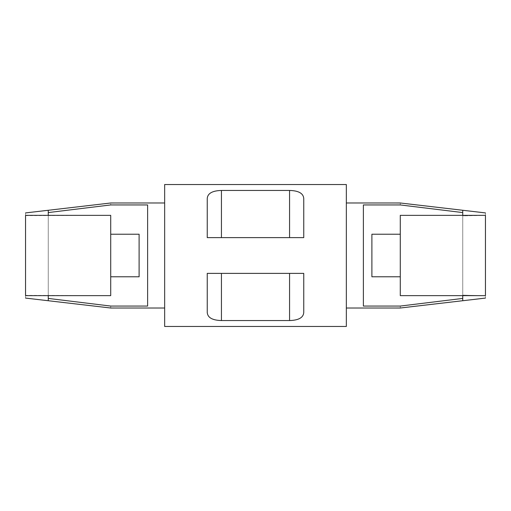 <?xml version="1.0" encoding="UTF-8"?>
<svg xmlns="http://www.w3.org/2000/svg" width="511" height="511" viewBox="0 0 511 511"><rect width="100%" height="100%" fill="white"/><g stroke="black" fill="none" stroke-linecap="round" stroke-linejoin="round"><path stroke-width="0.38" stroke-dasharray="2.56 1.92" d="M25.55 295.645C25.55 298.897 25.55 298.897 25.55 295.645L25.55 215.355C25.55 212.103 25.55 212.103 25.55 215.355M25.55 215.604L110.715 215.355L110.715 295.645L110.715 276.79L110.715 295.645L25.55 295.396M48.264 300.73L48.264 295.645M48.264 215.355L48.264 210.27M48.264 298.424C48.264 301.484 48.264 301.484 48.264 298.424C48.264 301.484 48.264 301.484 48.264 298.424L110.715 306.063C110.715 308.657 110.715 308.657 110.715 306.063L147.622 306.063L147.622 204.937L147.622 306.063L147.622 204.937L110.715 204.937C110.715 202.343 110.715 202.343 110.715 204.937L48.264 212.576C48.264 209.516 48.264 209.516 48.264 212.576C48.264 209.516 48.264 209.516 48.264 212.576L48.264 298.424L48.264 212.576M48.264 215.853L48.264 295.147L48.264 215.853M400.285 234.21L400.285 215.355L400.285 234.21L371.893 234.21L371.893 276.79L371.893 234.21L371.893 276.79L400.285 276.79L400.285 234.21L400.285 276.79M485.45 215.355C485.45 212.103 485.45 212.103 485.45 215.355L462.736 215.853L462.736 295.147L462.736 215.853L480.666 215.355L400.285 215.355L400.285 295.645L485.45 295.645C485.45 298.897 485.45 298.897 485.45 295.645M485.45 215.604L485.45 295.396M480.666 295.645L462.736 295.147L480.666 295.645M462.736 212.576C462.736 209.516 462.736 209.516 462.736 212.576C462.736 209.516 462.736 209.516 462.736 212.576L462.736 298.424C462.736 301.484 462.736 301.484 462.736 298.424C462.736 301.484 462.736 301.484 462.736 298.424L462.736 212.576L400.285 204.937C400.285 202.343 400.285 202.343 400.285 204.937L363.378 204.937L363.378 306.063L400.285 306.063C400.285 308.657 400.285 308.657 400.285 306.063L462.736 298.424M363.378 306.063L363.378 204.937L363.378 306.063M207.236 273.385L303.764 273.385L303.764 312.278C303.521 317.529 298.788 320.288 289.565 320.55L221.435 320.55C212.231 320.301 207.498 317.542 207.236 312.278L207.236 273.385L207.236 312.278L207.236 273.385L303.764 273.385L207.236 273.385M303.764 273.385L303.764 312.278L303.764 273.385M303.764 237.615L207.236 237.615L207.236 198.722C207.479 193.471 212.212 190.712 221.435 190.45L289.565 190.45C298.769 190.699 303.502 193.458 303.764 198.722L303.764 237.615L303.764 198.722L303.764 237.615L207.236 237.615L207.236 198.722L207.236 237.615L303.764 237.615M164.657 184.528L164.657 326.472M346.343 184.528L346.343 326.472M346.343 255.5L346.343 308.018L346.343 255.5M462.736 210.27L462.736 215.355M462.736 295.645L462.736 300.73M110.715 276.79L139.107 276.79L139.107 234.21L139.107 276.79L139.107 234.21L110.715 234.21M289.565 273.385L289.565 320.55M221.435 273.385L221.435 320.55M289.565 237.615L289.565 190.45M221.435 237.615L221.435 190.45"/><path stroke-width="0.77" d="M48.264 295.645L48.264 300.73L110.715 308.012L164.657 308.018M25.55 215.355C25.55 212.103 25.55 212.103 25.55 215.355L110.715 215.355L110.715 295.645L25.55 295.645C25.55 298.897 25.55 298.897 25.55 295.645M25.55 215.604L25.55 295.396M25.55 212.915L48.264 210.27L48.264 215.355M48.264 298.424L110.715 306.063C110.715 308.657 110.715 308.657 110.715 306.063L147.622 306.063L147.622 204.937L110.715 204.937L48.264 212.576M110.715 234.21L139.107 234.21L139.107 276.79L110.715 276.79M110.715 204.937C110.715 202.343 110.715 202.343 110.715 204.937M400.285 234.21L371.893 234.21L371.893 276.79L400.285 276.79M485.45 295.645C485.45 298.897 485.45 298.897 485.45 295.645L400.285 295.645L400.285 215.355L485.45 215.355C485.45 212.103 485.45 212.103 485.45 215.355M485.45 295.396L485.45 215.604M462.736 298.424L400.285 306.063C400.285 308.657 400.285 308.657 400.285 306.063L363.378 306.063L363.378 204.937L400.285 204.937C400.285 202.343 400.285 202.343 400.285 204.937L462.736 212.576M303.764 273.385L207.236 273.385L207.236 312.278C207.498 317.542 212.231 320.301 221.435 320.55L289.565 320.55C298.788 320.288 303.521 317.529 303.764 312.278L303.764 273.385M303.764 237.615L207.236 237.615L207.236 198.722C207.479 193.471 212.212 190.712 221.435 190.45L289.565 190.45C298.769 190.699 303.502 193.458 303.764 198.722L303.764 237.615M164.657 326.472L164.657 184.528L346.343 184.528L346.343 326.472L164.657 326.472M462.736 215.355L462.736 210.27L400.285 202.988L346.343 202.982M485.45 298.085L462.736 300.73L462.736 295.645M289.565 273.385L289.565 320.55M221.435 273.385L221.435 320.55M221.435 237.615L221.435 190.45M289.565 237.615L289.565 190.45M25.55 298.085L48.264 300.73M48.264 210.283L110.715 202.988L164.657 202.982M462.736 300.717L400.285 308.012L346.343 308.018M485.45 212.915L462.736 210.27"/></g></svg>
